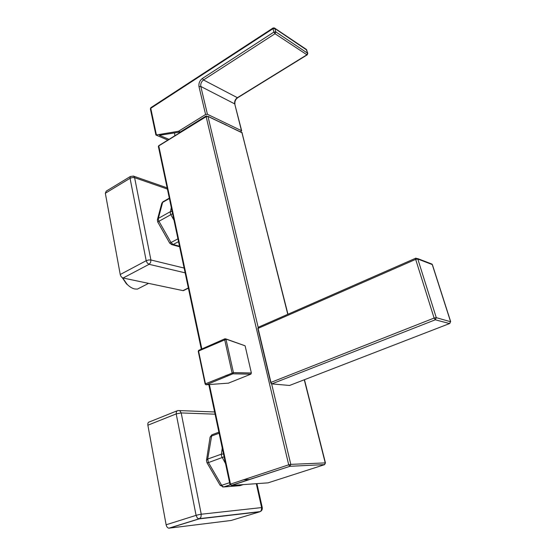 <?xml version="1.0" encoding="UTF-8"?>
<svg xmlns="http://www.w3.org/2000/svg" width="556" height="556" viewBox="0 0 556 556"><rect width="100%" height="100%" fill="white"/><g stroke="black" fill="none" stroke-linecap="round" stroke-linejoin="round"><path stroke-width="0.83" d="M243.014 479.891L249.915 479.446M274.601 28.099L306.189 49.296L307.593 53.077L306.849 54.815L237.308 97.738C235.188 99.316 234.326 101.366 234.715 103.889L241.672 130.771L240.602 131.814M241.672 130.771L207.43 114.279L205.595 114.494L178.511 131.272L180.213 132.008L206.269 115.905L206.79 116.155M219.891 121.972L226.612 125.163M167.836 140.077L155.909 135.018L178.511 131.272M180.213 132.008L159.35 135.323L169.01 139.354M228.46 383.133L250.86 374.153L251.375 372.979L245.113 345.811L225.764 338.875M262.258 507.614L261.619 507.579L261.376 510.241L260.319 511.548M169.232 528.186L199.194 518.866L200.952 517.143L201.244 514.224L198.749 514.661L196.08 515.363L197.297 517.956L199.194 518.866L259.715 511.819L231.053 520.486L168.857 528.193C167.502 527.894 166.591 526.761 166.126 524.781L147.868 425.208C147.632 423.158 148.216 422.039 149.606 421.851L176.78 410.947M147.868 425.208L176.203 413.9L181.186 412.934L179.929 410.794L177.906 410.509L176.412 411.475L176.203 413.9L196.08 515.363L166.126 524.781M223.498 453.939L221.378 454.182L221.469 455.989L225.555 463.641M222.261 448.087L221.378 454.182L207.708 459.034L206.464 460.396L206.957 462.682L208.444 462.592L207.708 459.034L211.822 434.868L218.883 432.151M222.622 486.959L223.964 486.945L222.761 486.556L221.677 485.312L220.113 485.256M206.526 460L210.071 437.329L211.28 436.133L219.113 433.221M184.001 290.329L182.959 290.614L123.112 278.014C121.674 277.534 120.708 276.367 120.235 274.511L105.334 193.252L106.259 191.118L130.312 176.523M105.334 193.252L130.055 178.281L132.342 177.531L134.608 177.677L133.537 176.078L130.326 176.509L130.055 178.281L146.2 260.708L147.298 263.03L149.091 264.308L150.62 262.515L150.905 259.986L148.577 259.965L146.2 260.708L120.235 274.511M141.148 287.188L137.436 289.092L134.823 288.988C132.154 288.418 129.555 286.826 127.018 284.199L122.661 277.868M129.409 286.368L126.4 283.803L122.264 277.646M171.304 207.534L170.254 213.101L170.859 214.651L172.603 213.678M157.508 219.266L161.629 203.816L163.2 201.578M158.377 219.738L158.37 218.376L157.355 219.835L157.723 221.976L158.967 221.281L158.377 219.738M171.304 244.536L173.166 244.508L171.012 242.541L169.733 243.174L157.723 221.976M245.113 345.811L224.992 338.75L224.659 339.556L232.067 372.84L232.867 373.813L233.43 372.596L251.375 372.979M207.861 116.253L242.228 132.884M201.314 349.196L158.384 146.52L159.009 145.623M201.835 348.959L158.773 145.908L206.144 116.663L207.972 116.447L206.144 116.663L288.703 464.809L229.934 484.304L231.581 485.437L230.476 484.026L209.383 384.543M258.172 327.331L207.972 116.447L241.978 132.599L287.786 314.321M304.278 379.769L325.232 462.891L290.788 464.371L271.62 383.835M325.448 462.926L324.398 464.712L268.034 482.851L231.581 485.437L289.919 466.303L290.788 464.371L288.703 464.809L289.822 466.296L324.614 464.614L325.448 462.926L304.459 379.699M231.108 485.437L289.919 466.303L324.648 464.601M257.97 328.624L258.533 327.15L415.596 258.255M289.878 385.343L289.203 385.44M271.808 383.897L435.292 319.797L449.561 323.557L289.544 385.468L272.12 383.911L270.807 382.611M270.932 382.403L258.081 328.381L415.666 259.374L434.104 318.053L270.932 382.403M450.582 321.75L436.286 317.657L434.104 318.053L435.292 319.797L436.286 317.657L417.799 259.02L415.853 258.144L415.666 259.374L417.799 259.02L432.262 264.566L450.52 321.486L449.811 323.46M417.535 258.533L430.789 263.62L432.408 264.712M237.753 97.703L237.6 97.8C235.48 99.454 234.597 101.567 234.959 104.139L234.966 104.187M207.43 114.279L200.806 86.465L234.715 103.889L241.429 130.528M156.368 134.74L150.766 108.295L151.023 107.558L272.954 28.071M155.909 135.011L150.384 108.941L150.766 108.295L272.961 28.69L273.913 32.074L202.412 78.445C199.667 80.585 198.527 83.331 198.999 86.666L200.806 86.465C200.431 83.831 201.335 81.662 203.503 79.974L202.412 78.445M307.795 53.362L275.79 31.887L273.913 32.074L275.011 33.728L307.114 54.912L237.6 97.8L203.503 79.974L275.011 33.728L275.79 31.887L274.838 28.502L306.842 50.116M306.384 49.421L307.774 53.3L307.253 54.829M198.999 86.666L205.595 114.494M272.961 28.69L274.838 28.502L274.379 27.946L273.1 27.974L272.961 28.69M205.922 384.794L228.822 383.105M250.93 374.118L232.971 373.778L206.262 384.773L205.47 383.828L205.143 384.085L206.297 384.773L232.894 373.813L250.86 374.153M198.673 350.356L198.249 351.316L198.568 351.051L205.47 383.828L233.43 372.596L226 339.334L198.568 351.051L198.93 350.245L224.749 338.854M256.302 483.685L261.619 507.579L201.244 514.224L181.186 412.934L215.075 414.178M229.593 482.691L221.677 485.312L208.444 462.592L224.11 456.817M206.915 462.613L220.155 485.332L223.714 486.945L230.149 484.825M243.167 484.623L240.004 485.652L223.964 486.945L230.198 484.895M188.345 287.959L182.959 290.614M184.126 268.061L150.905 259.986L134.608 177.677L167.391 189.061M123.112 278.014L149.091 264.308L185.141 272.843M172.11 211.336L170.24 211.732L158.37 218.376L162.637 202.356L169.392 198.499M177.934 238.83L171.012 242.541L158.967 221.281L170.859 214.651L173.986 220.204M179.505 246.232L173.166 244.508L178.532 241.651M241.867 132.411L287.959 314.244M158.37 146.478L158.801 145.658M158.884 145.609L206.158 116.412M208.813 384.592L229.934 484.297M431.755 263.857L432.394 264.67L450.652 321.57L449.561 323.557L289.544 385.468L272.12 383.911C271.613 384.14 271.14 383.696 270.709 382.57L257.866 328.568L258.199 327.296M174.563 132.905L174.89 135.727M150.836 107.676L150.377 108.893M225.931 375.376L228.509 375.62M198.249 351.329L205.136 384.071M168.857 528.193L199.722 518.623L260.215 511.596C261.841 510.755 262.522 509.421 262.258 507.593L256.928 483.644M179.567 410.578L214.609 411.975M211.912 434.778L210.14 437.072M188.387 288.168L183.369 290.642M133.739 176.203L167.134 187.852M148.584 283.379L137.436 289.092M126.4 283.803L127.018 284.199M169.316 198.158L163.499 201.48M162.901 201.814L161.831 203.155M169.733 243.174L172.277 244.772M179.616 246.767L172.263 244.765"/></g></svg>
